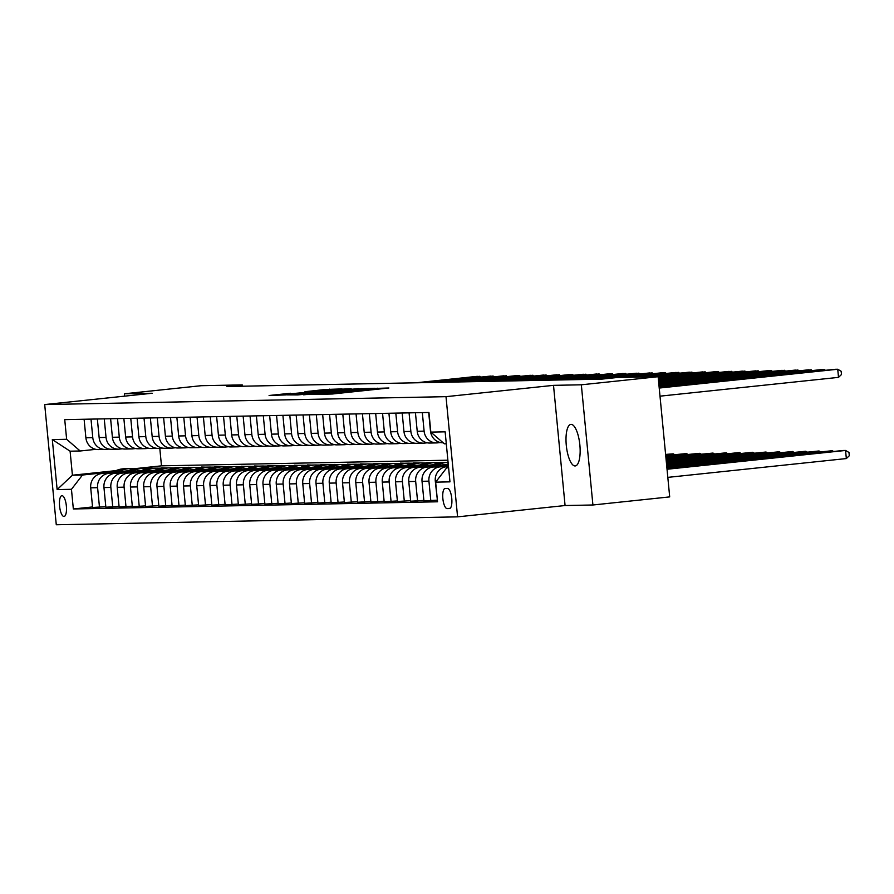 <?xml version="1.0" encoding="UTF-8"?>
<svg xmlns="http://www.w3.org/2000/svg" width="894" height="894" viewBox="0 0 894 894"><rect width="100%" height="100%" fill="white"/><g stroke="black" fill="none" stroke-linecap="round" stroke-linejoin="round"><path stroke-width="1.34" d="M318.745 394.343L332.479 393.997L388.89 387.996L374.821 388.443L318.745 394.343M575.077 465.953A20.897 6.761 -96 0 0 575.267 465.942A20.897 6.761 -96 0 0 579.837 444.743A20.897 6.761 -96 0 0 571.076 424.382A20.897 6.761 -96 0 0 570.886 424.393A20.897 6.761 -96 0 0 566.315 445.592A20.897 6.761 -96 0 0 575.077 465.953M63.977 516.464A10.449 3.386 -96 0 0 64.066 516.464A10.449 3.386 -96 0 0 66.346 505.859A10.449 3.386 -96 0 0 61.965 495.678A10.449 3.386 -96 0 0 61.876 495.689A10.449 3.386 -96 0 0 59.596 506.283A10.449 3.386 -96 0 0 63.977 516.464M290.505 393.259L269.083 395.494L285.588 394.924L342.011 388.912L325.494 389.482L304.955 391.706L329.126 390.209L290.561 393.796M152.203 393.248L124.367 393.796L201.161 385.705L242.24 384.901L226.886 386.521L601.684 379.134L617.039 377.525L658.129 376.709L581.335 384.8L553.509 385.348L446.005 396.668L44.7 404.569L152.203 393.248M303.591 394.567L317.962 394.288L374.374 388.275L357.857 388.845L303.625 394.824M297.713 394.936L287.41 394.88L341.676 389.169L351.163 388.734L328.523 391.572L358.449 388.588L297.713 394.936M447.514 488.415L445.178 488.459A10.125 3.274 -96 0 0 445.089 488.47A10.125 3.274 -96 0 0 442.876 498.74A10.125 3.274 -96 0 0 447.112 508.597L449.447 508.552A10.125 3.274 -96 0 0 449.537 508.552A10.125 3.274 -96 0 0 451.749 498.282A10.125 3.274 -96 0 0 447.514 488.415M446.005 396.668L457.583 516.855L56.277 524.756L44.7 404.569M446.296 443.782L444.363 443.815L430.83 432.115L428.941 412.469L64.737 419.632L66.637 439.289L80.169 450.989L70.101 451.191L72.414 475.217L82.483 475.027L113.851 471.719M430.83 432.115L445.145 431.836L449.961 481.855L435.646 482.145L446.676 467.853L448.587 467.651M92.551 506.943L73.342 508.965L437.535 501.791L435.646 482.145M73.342 508.965L71.453 489.309L57.138 489.588L52.321 439.569L66.637 439.289M553.509 385.348L565.075 505.535L592.912 504.987L581.335 384.8M592.912 504.987L669.695 496.896L658.129 376.709M124.367 393.796L124.601 396.154M565.075 505.535L457.583 516.855M242.363 386.208L242.24 384.901M446.676 467.853L448.609 467.819M159.791 448.274L161.479 465.841L447.872 460.198M161.479 465.841L133.184 468.825M116.03 470.624L72.414 475.217L57.138 489.588M145.096 468.422L148.549 468.422M152.449 468.199L148.516 468.065M105.805 506.674L92.607 507.479L90.707 487.822A13.052 12.348 -91.1 0 1 101.748 473.541L128.512 470.725M99.491 507.345L97.602 487.688A13.052 12.348 -91.1 0 1 108.632 473.407L127.104 471.462M158.35 468.165L161.803 468.154M165.703 467.942L161.769 467.808M119.058 506.417L105.861 507.222L103.961 487.565A13.052 12.348 -91.1 0 1 115.002 473.284L141.766 470.456M112.745 507.077L110.856 487.431A13.052 12.348 -91.1 0 1 121.886 473.138L140.358 471.194M171.603 467.908L175.056 467.897M178.956 467.674L175.023 467.54M132.312 506.16L119.114 506.954L117.215 487.308A13.052 12.348 -91.1 0 1 128.255 473.015L155.02 470.199M125.998 506.82L124.11 487.174A13.052 12.348 -91.1 0 1 135.139 472.881L153.612 470.937M184.857 467.64L188.31 467.64M192.21 467.417L188.276 467.283M145.566 505.892L132.357 506.697L130.468 487.04A13.052 12.348 -91.1 0 1 141.509 472.758L168.273 469.931M139.252 506.563L137.363 486.906A13.052 12.348 -91.1 0 1 148.393 472.624L166.865 470.68M198.11 467.383L201.563 467.372M205.464 467.149L201.53 467.026M158.819 505.635L145.61 506.429L143.722 486.783A13.052 12.348 -91.1 0 1 154.763 472.49L181.527 469.674M152.505 506.295L150.617 486.649A13.052 12.348 -91.1 0 1 161.646 472.356L180.119 470.412M211.364 467.126L214.817 467.115M218.717 466.892L214.783 466.757M172.073 505.378L158.864 506.172L156.975 486.526A13.052 12.348 -91.1 0 1 168.016 472.233L194.78 469.417M165.759 506.038L163.87 486.381A13.052 12.348 -91.1 0 1 174.9 472.099L193.372 470.155M224.617 466.858L228.071 466.858M231.971 466.634L228.037 466.5M185.326 505.11L172.117 505.915L170.229 486.258A13.052 12.348 -91.1 0 1 181.27 471.976L208.034 469.149M179.012 505.781L177.124 486.124A13.052 12.348 -91.1 0 1 188.153 471.842L206.626 469.898M237.871 466.601L241.324 466.59M245.224 466.366L241.291 466.243M198.58 504.853L185.371 505.646L183.482 486.001A13.052 12.348 -91.1 0 1 194.512 471.708L221.287 468.892M192.266 505.512L190.377 485.867A13.052 12.348 -91.1 0 1 201.407 471.574L219.879 469.629M251.125 466.344L254.578 466.333M258.478 466.109L254.544 465.975M211.833 504.585L198.624 505.389L196.736 485.744A13.052 12.348 -91.1 0 1 207.766 471.451L234.541 468.635M205.519 505.255L203.631 485.598A13.052 12.348 -91.1 0 1 214.661 471.317L233.133 469.372M264.378 466.076L267.831 466.076M271.731 465.852L267.798 465.718M225.087 504.328L211.878 505.132L209.989 485.476A13.052 12.348 -91.1 0 1 221.019 471.194L247.794 468.367M218.773 504.998L216.884 485.341A13.052 12.348 -91.1 0 1 227.914 471.06L246.386 469.104M277.632 465.819L281.085 465.808M284.985 465.584L281.051 465.461M238.34 504.071L225.132 504.864L223.243 485.218A13.052 12.348 -91.1 0 1 234.273 470.926L261.048 468.11M232.027 504.73L230.138 485.084A13.052 12.348 -91.1 0 1 241.168 470.792L259.64 468.847M290.885 465.562L294.338 465.55M298.238 465.327L294.305 465.193M251.594 503.803L238.385 504.607L236.497 484.961A13.052 12.348 -91.1 0 1 247.526 470.669L274.302 467.853M245.28 504.473L243.392 484.816A13.052 12.348 -91.1 0 1 254.421 470.535L272.893 468.59M304.139 465.293L307.592 465.293M311.492 465.07L307.558 464.936M264.836 503.546L251.639 504.35L249.75 484.693A13.052 12.348 -91.1 0 1 260.78 470.412L287.555 467.584M258.534 504.216L256.645 484.559A13.052 12.348 -91.1 0 1 267.675 470.278L286.147 468.322M317.392 465.036L320.845 465.025M324.745 464.802L320.812 464.679M278.09 503.288L264.892 504.082L263.004 484.436A13.052 12.348 -91.1 0 1 274.033 470.143L300.809 467.327M271.787 503.948L269.899 484.302A13.052 12.348 -91.1 0 1 280.928 470.009L299.401 468.065M330.646 464.779L334.099 464.768M337.999 464.545L334.065 464.411M291.343 503.02L278.146 503.825L276.257 484.168A13.052 12.348 -91.1 0 1 287.287 469.886L314.062 467.07M285.041 503.691L283.141 484.034A13.052 12.348 -91.1 0 1 294.182 469.752L312.654 467.808M343.888 464.511L347.353 464.511M351.253 464.288L347.319 464.154M304.597 502.763L291.399 503.568L289.511 483.911A13.052 12.348 -91.1 0 1 300.54 469.629L327.316 466.802M298.294 503.434L296.395 483.777A13.052 12.348 -91.1 0 1 307.435 469.495L325.908 467.54M357.142 464.254L360.606 464.243M364.506 464.02L360.573 463.897M317.851 502.506L304.653 503.3L302.764 483.654A13.052 12.348 -91.1 0 1 313.794 469.361L340.569 466.545M311.548 503.166L309.648 483.52A13.052 12.348 -91.1 0 1 320.689 469.227L339.161 467.283M370.395 463.997L373.86 463.986M377.76 463.762L373.826 463.628M331.104 502.238L317.906 503.043L316.018 483.386A13.052 12.348 -91.1 0 1 327.048 469.104L353.823 466.288M324.801 502.909L322.902 483.252A13.052 12.348 -91.1 0 1 333.943 468.97L352.415 467.026M383.649 463.729L387.113 463.718M391.013 463.505L387.08 463.371M344.358 501.981L331.16 502.786L329.271 483.129A13.052 12.348 -91.1 0 1 340.301 468.847L367.076 466.02M338.055 502.64L336.155 482.995A13.052 12.348 -91.1 0 1 347.196 468.702L365.668 466.757M396.902 463.472L400.367 463.461M404.267 463.237L400.333 463.114M357.611 501.724L344.413 502.517L342.525 482.872A13.052 12.348 -91.1 0 1 353.555 468.579L380.33 465.763M351.308 502.383L349.409 482.738A13.052 12.348 -91.1 0 1 360.45 468.445L378.911 466.5M410.156 463.204L413.62 463.204M417.52 462.98L413.587 462.846M370.865 501.456L357.667 502.26L355.778 482.604A13.052 12.348 -91.1 0 1 366.808 468.322L393.572 465.506M364.562 502.126L362.662 482.469A13.052 12.348 -91.1 0 1 373.703 468.188L392.164 466.243M423.41 462.947L426.874 462.936M430.774 462.723L426.84 462.589M384.118 501.199L370.921 502.003L369.032 482.347A13.052 12.348 -91.1 0 1 380.062 468.065L406.826 465.238M377.816 501.858L375.916 482.212A13.052 12.348 -91.1 0 1 386.957 467.92L405.418 465.975M436.663 462.69L440.127 462.679M444.027 462.455L440.094 462.332M397.372 500.942L384.174 501.735L382.286 482.089A13.052 12.348 -91.1 0 1 393.315 467.797L420.079 464.981M391.069 501.601L389.169 481.955A13.052 12.348 -91.1 0 1 400.21 467.663L418.671 465.718M410.625 500.674L397.428 501.478L395.528 481.821A13.052 12.348 -91.1 0 1 406.569 467.54L433.333 464.724M404.323 501.344L402.423 481.687A13.052 12.348 -91.1 0 1 413.464 467.406L431.925 465.461M423.879 500.416L410.681 501.221L408.781 481.564A13.052 12.348 -91.1 0 1 419.822 467.283L446.587 464.455M417.565 501.076L415.676 481.43A13.052 12.348 -91.1 0 1 426.717 467.137L445.178 465.193M437.132 500.159L423.935 500.953L422.035 481.307A13.052 12.348 -91.1 0 1 433.076 467.014L448.375 465.405M430.819 500.819L428.93 481.162A13.052 12.348 -91.1 0 1 439.971 466.88L448.43 465.986M437.434 500.685L435.289 481.039A13.052 12.348 -91.1 0 1 446.329 466.757L448.486 466.523M440.463 442.552L437.647 442.843A13.052 12.348 -91.1 0 1 436.652 442.91A13.052 12.348 -91.1 0 1 424.114 431.143L422.326 412.592M427.209 442.809L424.393 443.1A13.052 12.348 -91.1 0 1 423.41 443.167A13.052 12.348 -91.1 0 1 410.86 431.411L409.072 412.86M413.956 443.066L411.151 443.368A13.052 12.348 -91.1 0 1 410.156 443.424A13.052 12.348 -91.1 0 1 397.606 431.668L395.818 413.117M400.702 443.335L397.897 443.625A13.052 12.348 -91.1 0 1 396.902 443.692A13.052 12.348 -91.1 0 1 384.353 431.925L382.565 413.374M387.448 443.592L384.643 443.882A13.052 12.348 -91.1 0 1 383.649 443.949A13.052 12.348 -91.1 0 1 371.099 432.193L369.311 413.643M374.195 443.849L371.39 444.15A13.052 12.348 -91.1 0 1 370.395 444.206A13.052 12.348 -91.1 0 1 357.846 432.45L356.058 413.9M360.941 444.117L358.136 444.407A13.052 12.348 -91.1 0 1 357.142 444.474A13.052 12.348 -91.1 0 1 344.592 432.707L342.804 414.168M347.688 444.374L344.883 444.676A13.052 12.348 -91.1 0 1 343.888 444.731A13.052 12.348 -91.1 0 1 331.339 432.975L329.562 414.425M334.434 444.631L331.629 444.933A13.052 12.348 -91.1 0 1 330.635 444.988A13.052 12.348 -91.1 0 1 318.085 433.232L316.308 414.682M321.181 444.899L318.376 445.19A13.052 12.348 -91.1 0 1 317.381 445.257A13.052 12.348 -91.1 0 1 304.832 433.489L303.055 414.95M307.927 445.156L305.122 445.458A13.052 12.348 -91.1 0 1 304.128 445.514A13.052 12.348 -91.1 0 1 291.578 433.758L289.801 415.207M294.674 445.413L291.869 445.715A13.052 12.348 -91.1 0 1 290.874 445.771A13.052 12.348 -91.1 0 1 278.325 434.015L276.548 415.464M281.42 445.681L278.615 445.972A13.052 12.348 -91.1 0 1 277.621 446.039A13.052 12.348 -91.1 0 1 265.082 434.272L263.294 415.732M268.166 445.938L265.362 446.24A13.052 12.348 -91.1 0 1 264.367 446.296A13.052 12.348 -91.1 0 1 251.829 434.54L250.041 415.989M254.913 446.207L252.108 446.497A13.052 12.348 -91.1 0 1 251.113 446.564A13.052 12.348 -91.1 0 1 238.575 434.797L236.787 416.246M241.659 446.464L238.854 446.754A13.052 12.348 -91.1 0 1 237.86 446.821A13.052 12.348 -91.1 0 1 225.322 435.054L223.534 416.515M228.406 446.721L225.601 447.022A13.052 12.348 -91.1 0 1 224.606 447.078A13.052 12.348 -91.1 0 1 212.068 435.322L210.28 416.772M215.152 446.989L212.347 447.279A13.052 12.348 -91.1 0 1 211.353 447.346A13.052 12.348 -91.1 0 1 198.814 435.579L197.026 417.029M201.899 447.246L199.094 447.536A13.052 12.348 -91.1 0 1 198.099 447.603A13.052 12.348 -91.1 0 1 185.561 435.847L183.773 417.297M188.645 447.503L185.84 447.805A13.052 12.348 -91.1 0 1 184.846 447.86A13.052 12.348 -91.1 0 1 172.307 436.104L170.519 417.554M175.392 447.771L172.587 448.062A13.052 12.348 -91.1 0 1 171.592 448.129A13.052 12.348 -91.1 0 1 159.054 436.361L157.266 417.811M162.138 448.028L159.333 448.319A13.052 12.348 -91.1 0 1 158.339 448.386A13.052 12.348 -91.1 0 1 145.8 436.63L144.012 418.079M148.885 448.285L146.08 448.587A13.052 12.348 -91.1 0 1 145.085 448.643A13.052 12.348 -91.1 0 1 132.547 436.887L130.759 418.336M135.631 448.553L132.826 448.844A13.052 12.348 -91.1 0 1 131.831 448.911A13.052 12.348 -91.1 0 1 119.293 437.144L117.505 418.593M122.377 448.81L119.572 449.101A13.052 12.348 -91.1 0 1 118.578 449.168A13.052 12.348 -91.1 0 1 106.04 437.412L104.252 418.861M109.124 449.067L106.319 449.369A13.052 12.348 -91.1 0 1 105.324 449.425A13.052 12.348 -91.1 0 1 92.786 437.669L90.998 419.118M95.87 449.336L80.169 450.989M443.167 442.776L443.022 442.776A13.052 12.348 -91.1 0 1 430.472 431.02L428.695 412.469M436.652 442.91L429.768 443.044A13.052 12.348 -91.1 0 1 417.219 431.277L415.442 412.737M423.41 443.167L416.515 443.301A13.052 12.348 -91.1 0 1 403.965 431.545L402.188 412.994M410.156 443.424L403.261 443.558A13.052 12.348 -91.1 0 1 390.712 431.802L388.935 413.251M396.902 443.692L390.007 443.826A13.052 12.348 -91.1 0 1 377.458 432.059L375.681 413.52M383.649 443.949L376.754 444.083A13.052 12.348 -91.1 0 1 364.216 432.327L362.428 413.777M370.395 444.206L363.5 444.352A13.052 12.348 -91.1 0 1 350.962 432.584L349.174 414.034M357.142 444.474L350.247 444.609A13.052 12.348 -91.1 0 1 337.708 432.841L335.921 414.302M343.888 444.731L336.993 444.866A13.052 12.348 -91.1 0 1 324.455 433.109L322.667 414.559M330.635 444.988L323.74 445.134A13.052 12.348 -91.1 0 1 311.201 433.366L309.413 414.816M317.381 445.257L310.486 445.391A13.052 12.348 -91.1 0 1 297.948 433.635L296.16 415.084M304.128 445.514L297.233 445.648A13.052 12.348 -91.1 0 1 284.694 433.892L282.906 415.341M290.874 445.771L283.979 445.916A13.052 12.348 -91.1 0 1 271.441 434.149L269.653 415.598M277.621 446.039L270.726 446.173A13.052 12.348 -91.1 0 1 258.187 434.417L256.399 415.866M264.367 446.296L257.472 446.43A13.052 12.348 -91.1 0 1 244.934 434.674L243.146 416.123M251.113 446.564L244.218 446.698A13.052 12.348 -91.1 0 1 231.68 434.931L229.892 416.38M237.86 446.821L230.965 446.955A13.052 12.348 -91.1 0 1 218.427 435.199L216.639 416.649M224.606 447.078L217.711 447.212A13.052 12.348 -91.1 0 1 205.173 435.456L203.385 416.906M211.353 447.346L204.458 447.481A13.052 12.348 -91.1 0 1 191.919 435.713L190.131 417.163M198.099 447.603L191.204 447.738A13.052 12.348 -91.1 0 1 178.666 435.981L176.878 417.431M184.846 447.86L177.951 447.995A13.052 12.348 -91.1 0 1 165.412 436.238L163.624 417.688M171.592 448.129L164.697 448.263A13.052 12.348 -91.1 0 1 152.159 436.495L150.371 417.956M158.339 448.386L151.455 448.52A13.052 12.348 -91.1 0 1 138.905 436.764L137.117 418.213M145.085 448.643L138.201 448.777A13.052 12.348 -91.1 0 1 125.652 437.021L123.864 418.47M131.831 448.911L124.948 449.045A13.052 12.348 -91.1 0 1 112.398 437.278L110.61 418.738M118.578 449.168L111.694 449.302A13.052 12.348 -91.1 0 1 99.145 437.546L97.357 418.995M105.324 449.425L98.441 449.57A13.052 12.348 -91.1 0 1 85.891 437.803L84.103 419.252M82.483 475.027L71.453 489.309M52.321 439.569L70.101 451.191M316.979 394.198L368.954 388.745L321.784 393.282L314.911 394.198L316.99 394.377M304.172 393.751L324.477 392.03L304.172 393.751M667.818 477.374L846.339 458.566L845.556 450.453L842.908 450.498L667.013 469.026M667.036 469.249L845.556 450.453L848.987 452.476L849.3 455.728L846.339 458.566M659.995 396.165L838.516 377.369L837.734 369.244L659.213 388.052M838.516 377.369L841.477 374.519L841.165 371.278L837.734 369.244L835.085 369.3L659.191 387.828M666.924 468.132L832.303 450.71L666.902 467.908M832.392 451.604L832.303 450.71L833.599 451.481M444.094 465.852A24.976 23.613 -91.1 0 1 448.218 463.751M448.296 464.567A24.976 23.613 88.9 0 0 446.43 465.606M666.823 467.003L819.049 450.967L666.801 466.78M819.139 451.872L819.049 450.967L820.357 451.738M437.032 465.461A24.976 23.613 -91.1 0 1 447.972 462.377A24.976 23.613 -91.1 0 1 448.084 462.377M430.841 466.12A24.976 23.613 -91.1 0 1 442.664 462.489L444.676 462.444A24.976 23.613 88.9 0 0 433.188 465.875M434.674 465.718A24.976 23.613 -91.1 0 1 445.95 462.421L447.972 462.377M445.313 462.444A24.976 23.613 88.9 0 0 444.676 462.444M666.712 465.886L805.796 451.235L666.689 465.662M805.885 452.129L805.796 451.235L807.103 452.006M824.57 370.407L824.48 369.501L659.113 386.923M825.788 370.272L821.832 369.557L659.09 386.7M811.316 370.664L811.227 369.77L659.001 385.806M812.534 370.541L808.578 369.814L658.979 385.582M798.063 370.921L797.973 370.027L658.889 384.677M799.281 370.798L795.325 370.082L658.867 384.454M423.778 465.729A24.976 23.613 -91.1 0 1 434.719 462.645A24.976 23.613 -91.1 0 1 438.697 462.913M417.587 466.377A24.976 23.613 -91.1 0 1 429.411 462.746L431.433 462.701A24.976 23.613 88.9 0 0 419.934 466.132M421.42 465.975A24.976 23.613 -91.1 0 1 432.696 462.679L434.719 462.645M432.059 462.701A24.976 23.613 88.9 0 0 431.433 462.701M666.6 464.757L792.542 451.492L666.578 464.534M792.632 452.386L792.542 451.492L793.85 452.263M784.809 371.189L784.72 370.284L658.789 383.56M786.027 371.055L782.071 370.339L658.766 383.325M410.536 465.986A24.976 23.613 -91.1 0 1 421.465 462.902A24.976 23.613 -91.1 0 1 425.443 463.181M404.334 466.634A24.976 23.613 -91.1 0 1 416.157 463.003L418.18 462.969A24.976 23.613 88.9 0 0 406.681 466.389M408.167 466.232A24.976 23.613 -91.1 0 1 419.442 462.936L421.465 462.902M418.817 462.958A24.976 23.613 88.9 0 0 418.18 462.969M666.499 463.64L779.289 451.749L666.477 463.405M779.378 452.655L779.289 451.749L780.596 452.52M771.556 371.446L771.466 370.552L658.677 382.431M772.774 371.323L768.818 370.597L658.654 382.207M397.282 466.243A24.976 23.613 -91.1 0 1 408.212 463.159A24.976 23.613 -91.1 0 1 412.19 463.438M391.08 466.903A24.976 23.613 -91.1 0 1 402.903 463.271L404.926 463.226A24.976 23.613 88.9 0 0 393.427 466.657M394.913 466.5A24.976 23.613 -91.1 0 1 406.189 463.204L408.212 463.159M405.563 463.226A24.976 23.613 88.9 0 0 404.926 463.226M666.388 462.511L766.035 452.018L666.365 462.287M766.124 452.912L766.035 452.018L767.343 452.789M758.302 371.714L758.213 370.809L658.565 381.302M759.52 371.58L755.564 370.865L658.543 381.079M384.029 466.512A24.976 23.613 -91.1 0 1 394.958 463.427A24.976 23.613 -91.1 0 1 398.936 463.707M377.827 467.16A24.976 23.613 -91.1 0 1 389.65 463.528L391.673 463.483A24.976 23.613 88.9 0 0 380.173 466.914M381.66 466.757A24.976 23.613 -91.1 0 1 392.935 463.461L394.958 463.427M392.31 463.483A24.976 23.613 88.9 0 0 391.673 463.483M666.276 461.382L752.782 452.275L666.254 461.159M752.871 453.169L752.782 452.275L754.089 453.046M745.048 371.971L744.959 371.066L658.465 380.185M746.266 371.837L742.311 371.122L658.442 379.961M370.775 466.769A24.976 23.613 -91.1 0 1 381.704 463.684A24.976 23.613 -91.1 0 1 385.683 463.964M364.573 467.417A24.976 23.613 -91.1 0 1 376.396 463.785L378.419 463.751A24.976 23.613 88.9 0 0 366.92 467.171M368.406 467.014A24.976 23.613 -91.1 0 1 379.693 463.729L381.704 463.684M379.056 463.74A24.976 23.613 88.9 0 0 378.419 463.751M666.175 460.265L739.528 452.532L666.153 460.041M739.617 453.437L739.528 452.532L740.835 453.303M731.795 372.228L731.705 371.334L658.353 379.056M733.013 372.105L729.057 371.379L658.33 378.832M357.522 467.026A24.976 23.613 -91.1 0 1 368.451 463.941A24.976 23.613 -91.1 0 1 372.429 464.221M351.32 467.685A24.976 23.613 -91.1 0 1 363.143 464.053L365.165 464.008A24.976 23.613 88.9 0 0 353.666 467.439M355.153 467.283A24.976 23.613 -91.1 0 1 366.439 463.986L368.451 463.941M365.802 464.008A24.976 23.613 88.9 0 0 365.165 464.008M666.064 459.136L726.274 452.8L666.041 458.913M726.364 453.694L726.274 452.8L727.582 453.571M718.541 372.496L718.452 371.591L658.241 377.938M719.759 372.362L715.803 371.647L658.219 377.715M344.268 467.294A24.976 23.613 -91.1 0 1 355.197 464.209A24.976 23.613 -91.1 0 1 359.176 464.489M338.066 467.942A24.976 23.613 -91.1 0 1 349.889 464.31L351.912 464.265A24.976 23.613 88.9 0 0 340.413 467.696M341.899 467.54A24.976 23.613 -91.1 0 1 353.186 464.243L355.197 464.209M352.549 464.265A24.976 23.613 88.9 0 0 351.912 464.265M665.952 458.019L713.021 453.057L665.929 457.795M713.11 453.962L713.021 453.057L714.328 453.828M705.288 372.753L705.21 371.848L658.129 376.81M706.506 372.619L702.55 371.904L656.654 376.743M331.015 467.551A24.976 23.613 -91.1 0 1 341.944 464.467A24.976 23.613 -91.1 0 1 345.922 464.746M324.813 468.199A24.976 23.613 -91.1 0 1 336.647 464.567L338.658 464.534A24.976 23.613 88.9 0 0 327.159 467.953M328.646 467.797A24.976 23.613 -91.1 0 1 339.932 464.511L341.944 464.467M339.295 464.534A24.976 23.613 88.9 0 0 338.658 464.534M665.84 456.89L699.767 453.314L665.829 456.666M699.857 454.219L699.767 453.314L701.075 454.085M692.034 373.01L691.956 372.116L646.049 376.944M693.252 372.887L689.296 372.161L643.401 377M317.761 467.808A24.976 23.613 -91.1 0 1 328.69 464.724A24.976 23.613 -91.1 0 1 332.669 465.003M311.559 468.467A24.976 23.613 -91.1 0 1 323.393 464.835L325.405 464.791A24.976 23.613 88.9 0 0 313.906 468.221M315.392 468.065A24.976 23.613 -91.1 0 1 326.679 464.768L328.69 464.724M326.042 464.791A24.976 23.613 88.9 0 0 325.405 464.791M665.739 455.772L686.514 453.582L665.717 455.549M686.603 454.476L686.514 453.582L687.821 454.353M678.781 373.279L678.702 372.373L632.807 377.212M679.999 373.144L676.043 372.429L630.147 377.257M304.508 468.076A24.976 23.613 -91.1 0 1 315.437 464.992A24.976 23.613 -91.1 0 1 319.415 465.271M298.305 468.724A24.976 23.613 -91.1 0 1 310.14 465.092L312.151 465.059A24.976 23.613 88.9 0 0 300.652 468.478M302.138 468.322A24.976 23.613 -91.1 0 1 313.425 465.025L315.437 464.992M312.788 465.048A24.976 23.613 88.9 0 0 312.151 465.059M665.628 454.644L673.26 453.839L665.605 454.42M673.35 454.744L673.26 453.839L674.568 454.61M665.527 373.536L665.449 372.63L619.553 377.469M666.745 373.401L662.789 372.686L601.539 379.145M291.254 468.333A24.976 23.613 -91.1 0 1 302.183 465.249A24.976 23.613 -91.1 0 1 306.161 465.528M285.052 468.981A24.976 23.613 -91.1 0 1 296.886 465.349L298.898 465.316A24.976 23.613 88.9 0 0 287.399 468.735M288.885 468.579A24.976 23.613 -91.1 0 1 300.172 465.293L302.183 465.249M299.535 465.316A24.976 23.613 88.9 0 0 298.898 465.316M652.274 373.793L652.195 372.899L590.934 379.347M653.492 373.67L649.536 372.954L588.286 379.402M278 468.59A24.976 23.613 -91.1 0 1 288.93 465.506A24.976 23.613 -91.1 0 1 292.908 465.785M271.798 469.249A24.976 23.613 -91.1 0 1 283.633 465.618L285.644 465.573A24.976 23.613 88.9 0 0 274.145 469.004M275.631 468.847A24.976 23.613 -91.1 0 1 286.918 465.55L288.93 465.506M286.281 465.573A24.976 23.613 88.9 0 0 285.644 465.573M639.02 374.061L638.942 373.156L577.68 379.615M640.238 373.927L636.293 373.211L575.032 379.659M264.747 468.858A24.976 23.613 -91.1 0 1 275.676 465.774A24.976 23.613 -91.1 0 1 279.654 466.053M258.545 469.506A24.976 23.613 -91.1 0 1 270.379 465.875L272.391 465.841A24.976 23.613 88.9 0 0 260.892 469.261M262.378 469.104A24.976 23.613 -91.1 0 1 273.665 465.808L275.676 465.774M273.028 465.83A24.976 23.613 88.9 0 0 272.391 465.841M625.766 374.318L625.688 373.424L564.427 379.872M626.985 374.195L623.04 373.468L561.778 379.928M251.493 469.115A24.976 23.613 -91.1 0 1 262.423 466.031A24.976 23.613 -91.1 0 1 266.412 466.31M245.291 469.775A24.976 23.613 -91.1 0 1 257.126 466.132L259.137 466.098A24.976 23.613 88.9 0 0 247.638 469.518M249.124 469.361A24.976 23.613 -91.1 0 1 260.411 466.076L262.423 466.031M259.774 466.098A24.976 23.613 88.9 0 0 259.137 466.098M612.524 374.575L612.435 373.681L551.173 380.129M613.731 374.452L609.786 373.737L548.525 380.185M238.24 469.372A24.976 23.613 -91.1 0 1 249.169 466.288A24.976 23.613 -91.1 0 1 253.158 466.567M232.038 470.032A24.976 23.613 -91.1 0 1 243.872 466.4L245.884 466.355A24.976 23.613 88.9 0 0 234.384 469.786M235.871 469.629A24.976 23.613 -91.1 0 1 247.157 466.333L249.169 466.288M246.52 466.355A24.976 23.613 88.9 0 0 245.884 466.355M599.271 374.843L599.181 373.938L537.92 380.397M600.477 374.709L596.533 373.994L535.271 380.442M224.986 469.641A24.976 23.613 -91.1 0 1 235.915 466.556A24.976 23.613 -91.1 0 1 239.905 466.836M218.784 470.289A24.976 23.613 -91.1 0 1 230.618 466.657L232.63 466.623A24.976 23.613 88.9 0 0 221.131 470.043M222.617 469.886A24.976 23.613 -91.1 0 1 233.904 466.59L235.915 466.556M233.267 466.612A24.976 23.613 88.9 0 0 232.63 466.623M586.017 375.1L585.928 374.206L524.666 380.654M587.224 374.977L583.279 374.251L522.018 380.71M211.733 469.898A24.976 23.613 -91.1 0 1 222.662 466.813A24.976 23.613 -91.1 0 1 226.651 467.093M205.542 470.557A24.976 23.613 -91.1 0 1 217.365 466.925L219.376 466.88A24.976 23.613 88.9 0 0 207.877 470.3M209.364 470.143A24.976 23.613 -91.1 0 1 220.65 466.858L222.662 466.813M220.013 466.88A24.976 23.613 88.9 0 0 219.376 466.88M572.763 375.357L572.674 374.463L511.424 380.911M573.97 375.234L570.026 374.519L508.764 380.967M198.479 470.166A24.976 23.613 -91.1 0 1 209.408 467.081A24.976 23.613 -91.1 0 1 213.398 467.35M192.288 470.814A24.976 23.613 -91.1 0 1 204.111 467.182L206.123 467.137A24.976 23.613 88.9 0 0 194.624 470.568M196.11 470.412A24.976 23.613 -91.1 0 1 207.397 467.115L209.408 467.081M206.76 467.137A24.976 23.613 88.9 0 0 206.123 467.137M559.51 375.625L559.42 374.72L498.17 381.179M560.717 375.491L556.772 374.776L495.511 381.224M185.226 470.423A24.976 23.613 -91.1 0 1 196.155 467.338A24.976 23.613 -91.1 0 1 200.144 467.618M179.035 471.071A24.976 23.613 -91.1 0 1 190.858 467.439L192.869 467.406A24.976 23.613 88.9 0 0 181.37 470.825M182.857 470.669A24.976 23.613 -91.1 0 1 194.143 467.372L196.155 467.338M193.506 467.394A24.976 23.613 88.9 0 0 192.869 467.406M546.256 375.882L546.167 374.988L484.917 381.436M547.474 375.759L543.518 375.033L482.257 381.492M171.972 470.68A24.976 23.613 -91.1 0 1 182.901 467.596A24.976 23.613 -91.1 0 1 186.891 467.875M165.781 471.339A24.976 23.613 -91.1 0 1 177.604 467.707L179.616 467.663A24.976 23.613 88.9 0 0 168.117 471.093M169.603 470.937A24.976 23.613 -91.1 0 1 180.89 467.64L182.901 467.596M180.253 467.663A24.976 23.613 88.9 0 0 179.616 467.663M533.003 376.139L532.913 375.245L471.663 381.693M534.221 376.016L530.265 375.301L469.004 381.749M158.719 470.948A24.976 23.613 -91.1 0 1 169.648 467.864A24.976 23.613 -91.1 0 1 173.637 468.132M152.528 471.596A24.976 23.613 -91.1 0 1 164.351 467.964L166.362 467.92A24.976 23.613 88.9 0 0 154.863 471.35M156.349 471.194A24.976 23.613 -91.1 0 1 167.636 467.897L169.648 467.864M166.999 467.92A24.976 23.613 88.9 0 0 166.362 467.92M519.749 376.408L519.66 375.502L458.41 381.962M520.967 376.273L517.011 375.558L455.75 382.006M145.465 471.205A24.976 23.613 -91.1 0 1 156.394 468.121A24.976 23.613 -91.1 0 1 160.384 468.4M139.274 471.853A24.976 23.613 -91.1 0 1 151.097 468.221L153.109 468.188A24.976 23.613 88.9 0 0 141.61 471.607M143.096 471.451A24.976 23.613 -91.1 0 1 154.383 468.154L156.394 468.121M153.746 468.177A24.976 23.613 88.9 0 0 153.109 468.188M506.496 376.665L506.406 375.771L445.156 382.219M507.714 376.542L503.758 375.815L442.508 382.274M132.211 471.462A24.976 23.613 -91.1 0 1 143.141 468.378A24.976 23.613 -91.1 0 1 147.13 468.657M126.02 472.121A24.976 23.613 -91.1 0 1 137.844 468.49L139.855 468.445A24.976 23.613 88.9 0 0 128.356 471.876M129.842 471.719A24.976 23.613 -91.1 0 1 141.129 468.422L143.141 468.378M140.492 468.445A24.976 23.613 88.9 0 0 139.855 468.445M493.242 376.922L493.153 376.028L431.903 382.476M494.46 376.799L490.504 376.083L429.254 382.531M118.958 471.73A24.976 23.613 -91.1 0 1 129.887 468.646A24.976 23.613 -91.1 0 1 133.876 468.925M112.767 472.378A24.976 23.613 -91.1 0 1 124.59 468.747L126.602 468.702A24.976 23.613 88.9 0 0 115.102 472.133M116.589 471.976A24.976 23.613 -91.1 0 1 127.876 468.679L129.887 468.646M127.239 468.702A24.976 23.613 88.9 0 0 126.602 468.702M479.989 377.19L479.899 376.285L418.649 382.744M481.207 377.056L477.251 376.34L416.001 382.788M101.748 473.541L108.632 473.407M115.002 473.284L121.886 473.138M128.255 473.015L135.139 472.881M141.509 472.758L148.393 472.624M154.763 472.49L161.646 472.356M168.016 472.233L174.9 472.099M181.27 471.976L188.153 471.842M194.512 471.708L201.407 471.574M207.766 471.451L214.661 471.317M221.019 471.194L227.914 471.06M234.273 470.926L241.168 470.792M247.526 470.669L254.421 470.535M260.78 470.412L267.675 470.278M274.033 470.143L280.928 470.009M287.287 469.886L294.182 469.752M300.54 469.629L307.435 469.495M313.794 469.361L320.689 469.227M327.048 469.104L333.943 468.97M340.301 468.847L347.196 468.702M353.555 468.579L360.45 468.445M366.808 468.322L373.703 468.188M380.062 468.065L386.957 467.92M393.315 467.797L400.21 467.663M406.569 467.54L413.464 467.406M419.822 467.283L426.717 467.137M433.076 467.014L439.971 466.88M446.329 466.757L448.497 466.713M435.289 481.039L436.518 481.017M422.035 481.307L428.93 481.162M417.219 431.277L424.114 431.143M408.781 481.564L415.676 481.43M403.965 431.545L410.86 431.411M395.528 481.821L402.423 481.687M390.712 431.802L397.606 431.668M382.286 482.089L389.169 481.955M377.458 432.059L384.353 431.925M369.032 482.347L375.916 482.212M364.216 432.327L371.099 432.193M355.778 482.604L362.662 482.469M350.962 432.584L357.846 432.45M342.525 482.872L349.409 482.738M337.708 432.841L344.592 432.707M329.271 483.129L336.155 482.995M324.455 433.109L331.339 432.975M316.018 483.386L322.902 483.252M311.201 433.366L318.085 433.232M302.764 483.654L309.648 483.52M297.948 433.635L304.832 433.489M289.511 483.911L296.395 483.777M284.694 433.892L291.578 433.758M276.257 484.168L283.141 484.034M271.441 434.149L278.325 434.015M263.004 484.436L269.899 484.302M258.187 434.417L265.082 434.272M249.75 484.693L256.645 484.559M244.934 434.674L251.829 434.54M236.497 484.961L243.392 484.816M231.68 434.931L238.575 434.797M223.243 485.218L230.138 485.084M218.427 435.199L225.322 435.054M209.989 485.476L216.884 485.341M205.173 435.456L212.068 435.322M196.736 485.744L203.631 485.598M191.919 435.713L198.814 435.579M183.482 486.001L190.377 485.867M178.666 435.981L185.561 435.847M170.229 486.258L177.124 486.124M165.412 436.238L172.307 436.104M156.975 486.526L163.87 486.381M152.159 436.495L159.054 436.361M143.722 486.783L150.617 486.649M138.905 436.764L145.8 436.63M130.468 487.04L137.363 486.906M125.652 437.021L132.547 436.887M117.215 487.308L124.11 487.174M112.398 437.278L119.293 437.144M103.961 487.565L110.856 487.431M99.145 437.546L106.04 437.412M90.707 487.822L97.602 487.688M85.891 437.803L92.786 437.669M450.163 508.284L447.112 508.597M336.055 393.617L335.988 393.002M340.569 393.148L340.513 392.522M349.722 392.175L349.621 391.159M351.141 392.03L351.051 391.125M364.093 390.667L364.026 390.041M368.607 390.186L368.551 389.572M377.76 389.225L377.659 388.197M357.924 389.493L357.857 388.845M361.981 389.125L361.914 388.51M341.743 389.795L341.676 389.169M325.561 390.119L325.494 389.482M329.607 389.739L329.551 389.147M286.516 394.22L286.449 393.595M347.464 392.421L347.386 391.606M375.502 389.46L375.424 388.655"/></g></svg>

